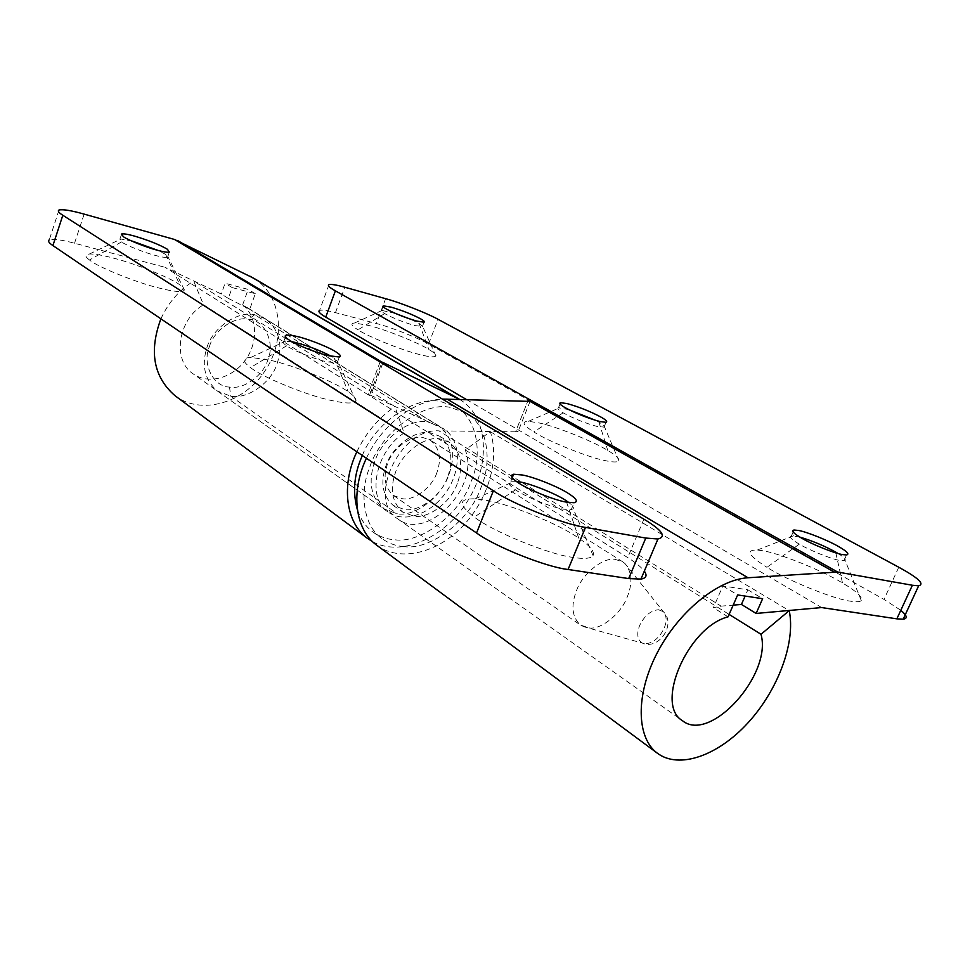 <?xml version="1.0" encoding="UTF-8"?>
<svg xmlns="http://www.w3.org/2000/svg" width="970" height="970" viewBox="0 0 970 970"><rect width="100%" height="100%" fill="white"/><g stroke="black" fill="none" stroke-linecap="round" stroke-linejoin="round"><path stroke-width="0.73" stroke-dasharray="4.85 3.64" d="M403.872 546.571C396.051 546.11 388.74 543.455 381.925 538.58C363.374 526.043 359.082 492.517 369.8 467.031C380.41 432.923 424.023 400.695 450.662 407.509L466.133 413.038C487.631 424.557 492.712 461.453 480.817 487.983C470.317 519.556 430.777 550.754 403.872 546.571M457.294 483.545C451.45 501.381 429.007 518.841 414.081 516.21L402.695 512.075C391.965 502.411 389.625 489.025 395.663 471.905C401.544 453.293 425.236 435.506 440.077 438.949L449.474 442.332C461.089 452.032 463.696 465.77 457.294 483.545M447.57 477.204C441.799 494.93 419.464 512.233 404.575 509.565L393.202 505.431C382.483 495.767 380.094 482.442 386.06 465.442C391.868 446.952 415.451 429.334 430.256 432.802L439.64 436.185C451.256 445.861 453.899 459.537 447.57 477.204M362.331 455.488C374.832 422.896 415.73 395.348 440.707 401.556L456.167 407.097C477.64 418.616 482.83 455.33 471.056 481.702C460.677 513.082 421.32 544 394.475 539.744C386.678 539.271 379.379 536.592 372.577 531.73C365.69 526.601 360.634 519.302 357.409 509.856M209.447 346.46C213.933 330.455 234.607 315.844 248.708 319.275C264.64 320.051 275.407 342.968 267.781 360.052C263.294 375.475 243.591 389.879 229.478 387.066C213.642 386.933 201.712 364.271 209.447 346.46M206.974 347.454C212.454 328.127 237.614 310.521 254.625 314.729L265.513 318.851C279.348 329.933 283.204 344.896 277.08 363.738C271.588 382.216 247.847 399.531 230.799 396.209L217.195 390.898C204.682 379.816 201.275 365.338 206.974 347.454M427.988 421.998L438.998 425.975C453.063 437.579 456.288 453.996 448.686 475.215C441.799 496.337 415.208 516.962 397.348 513.833L383.477 508.765C370.71 497.186 367.872 481.278 374.941 461.017C381.877 438.804 410.237 417.718 427.988 421.998L254.625 314.729L248.708 319.275M436.803 472.923C432.208 487.122 414.287 500.932 402.392 498.713L393.456 495.464C384.811 487.74 382.883 477.07 387.648 463.466C392.268 448.783 410.977 434.778 422.823 437.494L430.474 440.271C439.701 448.007 441.811 458.895 436.803 472.923M615.089 559.35L622.861 561.885L625.044 563.618C632.088 572.179 632.779 583.406 627.093 597.314C621.321 613.185 601.776 629.566 589.554 628.002L580.472 625.068C571.997 617.223 570.712 605.644 576.629 590.33C582.461 573.84 602.964 557.144 615.089 559.35M516.246 481.314L510.996 481.217C507.128 482.26 508.632 485.121 515.506 489.801C524.552 496.373 551.869 507.48 563.412 509.153L571.075 509.686L573.125 508.826C574.046 507.468 572.591 505.358 568.784 502.521M515.506 489.801L474.33 517.058C491.596 531.014 549.359 554.791 573.282 557.423C583.891 559.144 590.5 558.587 593.131 555.737C594.828 551.615 590.039 545.758 578.775 538.204C560.236 524.6 509.068 503.66 485.23 500.144L475.251 498.835C458.289 498.447 457.986 504.509 474.33 517.058M566.589 502.157L578.775 538.204M292.103 341.743L284.101 341.185C282.306 341.901 283.155 343.428 286.623 345.793C292.503 350.218 315.044 359.312 326.344 361.737L336.99 362.913L337.96 362.271L334.153 358.027L331.34 356.329M286.623 345.793L250.527 367.569C261.476 376.881 308.848 396.209 332.31 400.671C346.084 403.702 353.977 403.75 355.978 400.816C356.354 398.561 353.759 395.542 348.169 391.771C335.972 382.459 293.134 365.059 270.133 360.234L250.903 357.396C242.136 357.821 242.003 361.204 250.527 367.569M334.153 358.027L348.169 391.771M132.441 241.154L121.141 239.081L120.013 239.275L121.541 241.918C125.53 245.058 144.724 252.758 155.442 255.462C161.493 257.098 165.47 257.693 167.398 257.244L167.883 256.82L165.664 254.431L158.11 250.442M121.541 241.918L89.495 259.996C96.733 266.556 136.879 282.828 159.165 288.054C174.503 291.921 182.918 292.552 184.409 289.945L179.862 284.889C171.496 278.208 134.66 263.331 112.92 257.971C102.735 255.255 94.914 253.922 89.446 253.994C84.717 254.467 84.729 256.468 89.495 259.996M165.664 254.431L179.862 284.889M228.326 298.384L249.739 309.309L255.292 293.704L232.145 287.581L228.326 298.384L221.281 294.019L164.948 267.284L369.424 395.578L381.719 362.938M382.689 363.52L370.71 395.324L443.884 428.982C460.835 439.58 461.793 469.092 446.685 491.341C431.832 513.76 404.272 523.921 388.158 512.075C366.333 498.216 375.317 451.22 404.078 433.008L203.53 304.774L193.673 281.082L394.948 406.575L404.078 433.008M249.739 309.309L242.633 304.919C257.499 316.39 258.553 342.046 245.434 360.04C232.533 378.203 208.186 384.86 193.018 373.765C172.054 360.209 177.91 319.312 203.53 304.774M370.71 395.324L367.957 394.244L369.424 395.578L627.723 557.617C635.495 562.442 641.037 566.941 644.322 571.124M59.012 210.005L49.276 239.845C53.265 238.668 61.68 239.796 74.532 243.24L164.948 267.284M255.292 293.704L248.15 289.412L225.064 283.264L221.281 294.019M232.145 287.581L225.064 283.264M242.633 304.919L248.15 289.412M459.574 399.385L460.107 399.701C488.286 416.651 490.929 463.842 467.855 500.641C445.206 537.671 401.168 557.532 372.504 541.612M356.851 451.777C365.884 432.862 378.579 417.791 394.948 406.575M253.776 278.269C281.991 295.123 286.465 339.415 264.846 371.122C243.712 403.144 201.166 415.633 175.012 395.699M160.911 318.839C168.234 302.688 179.159 290.103 193.673 281.082M799.862 537.101L791.593 535.804C788.622 536.58 791.193 539.356 799.304 544.158C809.004 550.063 832.139 559.387 839.899 560.43L845.015 560.381C845.913 559.205 843.621 556.925 838.116 553.53M799.304 544.158L766.943 567.304C786.003 579.757 834.818 599.642 850.811 601.218C856.231 602.103 859.735 601.909 861.299 600.636C862.924 597.229 856.668 591.348 842.506 582.994C822.996 570.869 778.971 553.009 762.565 550.73L757.412 550.014C745.239 549.711 748.416 555.471 766.943 567.304M835.825 552.864L842.506 582.994M568.747 409.619L558.574 407.8C556.913 408.394 558.429 410.067 563.121 412.832C574.01 418.7 585.528 423.308 597.69 426.63L604.468 427.042C604.856 426.097 603 424.46 598.926 422.12L595.713 420.386M563.121 412.832L533.839 431.941C547.08 440.816 588.293 457.488 605.05 460.58C612.81 462.314 617.441 462.423 618.945 460.92C619.612 458.737 615.889 455.257 607.778 450.48C593.919 441.677 556.186 426.461 539.405 423.017L528.48 421.295C521.157 421.538 522.939 425.09 533.839 431.941M598.926 422.12L607.778 450.48M395.408 313.443L381.78 310.424C380.822 310.849 381.768 311.904 384.654 313.589C393.141 318.16 403.168 322.149 414.736 325.568L422.568 326.466L419.088 323.398L410.31 319.13M384.654 313.589L357.991 329.812C367.533 336.384 403.168 350.74 419.864 354.596C429.225 356.996 434.56 357.445 435.882 355.941C436.1 354.535 433.748 352.377 428.825 349.455C418.652 342.846 385.648 329.594 369.121 325.556L354.608 322.998C350.146 323.349 351.273 325.617 357.991 329.812M419.088 323.398L428.825 349.455M376.554 545.079C399.009 562.079 435.53 553.749 461.441 527.486C487.449 501.32 500.059 460.507 490.299 431.662L465.224 449.947C480.489 486.673 426.533 542.254 397.615 518.78C366.43 499.78 399.798 427.855 438.913 430.85L721.122 606.141L713.386 607.681L722.844 585.941L747.87 589.808L745.118 596.065M721.122 606.141L733.174 605.134M747.87 589.808L762.638 598.696M722.844 585.941L737.649 594.937M728.046 616.847L713.386 607.681M466.546 399.579L516.719 428.958L527.728 401.325L515.591 431.832L518.125 431.407L516.719 428.958L821.663 607.559M329.024 284.549L319.579 310.376C322.258 309.745 327.557 310.497 335.462 312.631L376.336 323.495C390.279 326.938 418.312 337.984 428.582 344.083L883.997 599.399L900.803 610.312M366.405 458.252C381.368 425.296 414.166 400.137 442.381 399.082M515.591 431.832L438.913 430.85M465.224 449.947L729.113 614.41M490.299 431.662L788.974 610.494M229.478 387.066L230.799 396.209L397.348 513.833M658.533 609.742L663.359 611.694C666.754 615.804 667.008 621.346 664.123 628.305C659.394 637.823 653.186 642.989 645.511 643.813L642.31 643.086C637.314 639.727 636.453 633.81 639.703 625.323C644.529 615.635 650.809 610.433 658.533 609.742M440.719 427.273L244.343 305.974M643.898 519.168L627.723 557.617M74.532 243.24L84.147 214.115M898.766 567.22L883.997 599.399M385.611 298.687L376.336 323.495M428.582 344.083L438.04 319.312M335.462 312.631L344.811 287.241M439.64 436.185L449.474 442.332M393.202 505.431L402.695 512.075M466.133 413.038L456.167 407.097M372.577 531.73L381.925 538.58M438.998 425.975L265.513 318.851M217.195 390.898L383.477 508.765M622.861 561.885L430.474 440.271M393.456 495.464L580.472 625.068M582.885 626.474L642.31 643.086C658.812 650.579 676.611 624.037 663.359 611.694L625.044 563.618M510.863 481.156L512.233 477.725M571.197 509.747L574.07 502.739M593.131 555.737L573.258 508.777M475.251 498.835L514.67 481.096M283.943 341.125L285.471 336.917M337.148 362.974L339.354 357.008M355.978 400.816L338.081 362.222M250.903 357.396L286.089 340.894M119.868 239.214L121.311 234.91M167.543 257.305L169.326 252.103M184.409 289.945L167.968 256.771M89.446 253.994L121.104 238.984M247.386 307.66L443.884 428.982M388.158 512.075L193.018 373.765M380.179 361.774L367.957 394.244M460.107 399.701L459.234 399.179M791.496 535.767L793.157 532.033M843.936 560.793L846.555 554.961M861.299 600.636L845.1 560.345M757.412 550.014L793.533 535.792M558.465 407.752L560.005 403.92M603.898 427.418L605.983 422.326M618.945 460.92L604.565 427.006M528.48 421.295L559.811 407.667M381.659 310.376L383.065 306.593M422.289 326.769L424.011 322.246M435.882 355.941L422.653 326.429M354.608 322.998L382.544 310.254M530.25 400.986L518.125 431.407M397.615 518.78L682.334 720.601"/><path stroke-width="1.45" d="M357.409 509.856C352.85 493.645 353.808 477.204 360.27 460.507L362.331 455.488M568.784 502.521L566.08 500.629C556.756 494.142 531.026 483.715 519.496 481.847L516.246 481.314M522.248 474.985L513.627 474.233C509.686 475.215 511.251 478.052 518.332 482.757C527.413 489.268 554.767 500.362 566.298 502.096L574.07 502.739C578.302 501.72 576.58 498.725 568.881 493.766C559.532 487.328 533.779 476.9 522.248 474.985M566.08 500.629L566.589 502.157M331.34 356.329C320.245 350.485 308.254 345.866 295.365 342.471L292.103 341.743M297.511 336.578C292.128 335.232 288.332 334.759 286.101 335.171C284.295 335.85 285.204 337.39 288.817 339.767C294.71 344.156 317.275 353.25 328.563 355.711L339.354 357.008C341.294 356.293 340.3 354.668 336.335 352.146C330.164 347.757 308.702 339.124 297.511 336.578M158.11 250.442L132.441 241.154M134.175 236.001C127.81 234.231 123.626 233.564 121.614 234L123.311 236.656C127.312 239.772 146.518 247.471 157.237 250.212C163.372 251.885 167.398 252.527 169.326 252.103L167.434 249.278C159.516 244.67 148.434 240.245 134.175 236.001M476.549 532.979L493.366 490.784C512.293 503.903 564.14 524.515 585.492 527.389L568.093 569.475C546.607 567.268 495.1 546.716 476.549 532.979L52.913 245.568C48.864 242.852 47.651 240.948 49.276 239.845M568.093 569.475L628.681 578.581L645.778 538.059L657.939 539.005C666.79 536.762 662.11 530.141 643.898 519.168L381.719 362.938L380.325 361.398L383.065 362.525L382.689 363.52M644.322 571.124C647.414 575.537 646.287 578.181 640.952 579.066L628.681 578.581M381.719 362.938L174.479 239.457L84.147 214.115C71.295 210.49 62.917 209.12 59.012 210.005C57.436 210.914 58.709 212.672 62.82 215.267L52.913 245.568M459.574 399.385L383.065 362.525M372.504 541.612L367.23 538.18C345.926 522.757 340.797 485.521 356.851 451.777M493.366 490.784L62.82 215.267M645.778 538.059L585.492 527.389M174.479 239.457L253.776 278.269L459.234 399.179M367.23 538.18L175.012 395.699C153.515 377.015 148.822 351.382 160.911 318.839M838.116 553.53L835.655 552.075C824.282 545.831 812.351 540.836 799.862 537.101M798.54 530.469L794.042 530.008C790.986 530.723 793.605 533.488 801.899 538.301C811.635 544.17 834.794 553.482 842.542 554.585L846.555 554.961C849.744 554.209 846.955 551.336 838.226 546.352C828.404 540.557 806.397 531.718 798.54 530.469M835.655 552.075L835.825 552.864M595.713 420.386L568.747 409.619M567.098 403.581L560.502 402.683C558.805 403.241 560.369 404.914 565.195 407.703C576.107 413.535 587.638 418.143 599.787 421.501L605.983 422.326C607.766 421.732 606.104 419.986 600.988 417.1C590.257 411.401 578.957 406.891 567.098 403.581M410.31 319.13L395.408 313.443M391.213 307.163L383.356 305.841C382.386 306.265 383.38 307.32 386.363 309.03C394.863 313.565 404.902 317.554 416.457 320.997L424.011 322.246C425.018 321.81 423.951 320.706 420.786 318.924C412.371 314.462 402.514 310.546 391.213 307.163M745.118 596.065L741.432 604.443L733.174 605.134M729.113 614.41L761.001 634.283C772.484 674.477 710.101 743.735 682.334 720.601C654.507 704.402 688.021 626.96 728.046 616.847L737.649 594.937L762.638 598.696L756.127 613.44L741.432 604.443M900.803 610.312C907.095 615.586 907.896 618.545 903.203 619.187L896.85 618.848L912.382 585.25L918.651 585.807C924.919 584.098 918.299 577.902 898.766 567.22L438.04 319.312C427.649 313.419 399.519 302.361 385.611 298.687L344.811 287.241C336.905 284.998 331.643 284.101 329.024 284.549C327.266 285.41 329.388 287.508 335.377 290.842L528.638 399.022L530.25 400.986L527.741 401.325L528.638 399.022L837.68 572.033L748.003 577.756C717.788 579.563 677.969 612.143 656.787 653.671C635.435 695.175 636.453 737.673 657.223 753.108C679.024 769.646 718.055 755.63 747.955 722.868C777.94 690.203 795.837 642.589 789.228 610.639L761.001 634.283M335.377 290.842L325.75 317.117C319.821 313.662 317.76 311.418 319.579 310.376M325.75 317.117L466.546 399.579M657.223 753.108L376.554 545.079C355.226 529.668 350.194 492.239 366.405 458.252M442.381 399.082L527.741 401.325M912.382 585.25L837.68 572.033M756.127 613.44L821.663 607.559L896.85 618.848M381.174 361.652L178.274 240.912M456.385 397.688L250.187 276.304M446.988 399.022L748.003 577.756M529.644 401.18L833.909 571.851M512.233 477.725L513.627 474.233M285.471 336.917L286.101 335.171M121.311 234.91L121.614 234M640.952 579.066L657.939 539.005M793.157 532.033L794.042 530.008M560.005 403.92L560.502 402.683M383.065 306.593L383.356 305.841M903.203 619.187L918.651 585.807"/></g></svg>
